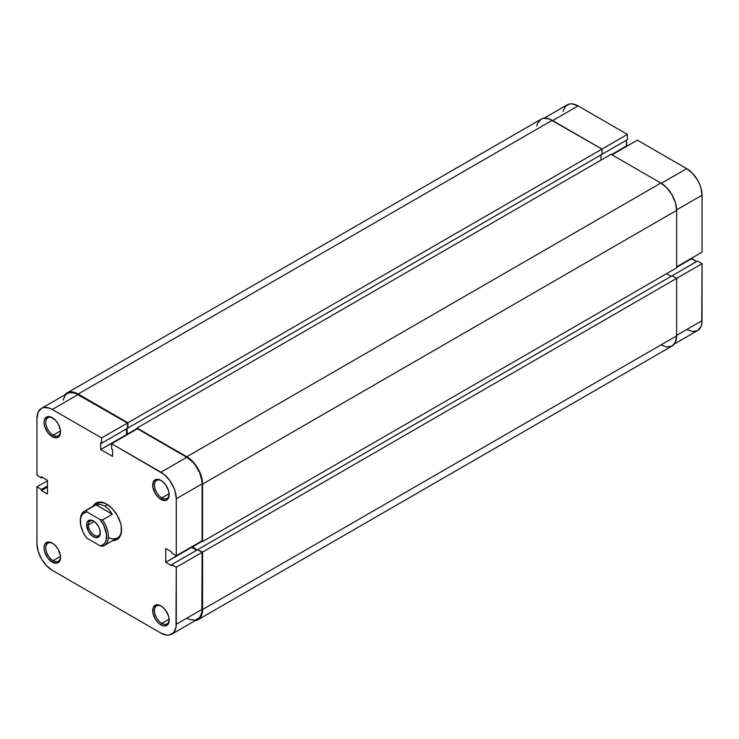 <?xml version="1.0" encoding="UTF-8"?>
<svg xmlns="http://www.w3.org/2000/svg" width="739" height="739" viewBox="0 0 739 739"><rect width="100%" height="100%" fill="white"/><g stroke="black" fill="none" stroke-linecap="round" stroke-linejoin="round"><path stroke-width="1.11" d="M536.736 126.064L537.632 123.164L541.05 119.228L543.442 118.342L549.132 118.905L601.98 149.075L601.98 154.331L127.912 428.038L127.912 422.773L601.98 149.075L552.209 120.337L78.131 394.035L552.209 120.337A22.309 12.877 -120 0 0 541.05 119.228L66.981 392.936L64.681 394.977A22.309 12.877 60 0 1 66.981 392.936A22.309 12.877 60 0 1 78.131 394.035L127.912 422.773L627.393 134.396L578.055 105.917L552.643 120.586L578.055 105.917L572.189 103.876L569.538 103.977L565.307 106.425L563.016 111.487M702.05 252.175L702.05 195.207L676.628 209.885L702.05 195.207L700.886 187.761L699.464 183.882L697.561 180.094L692.582 173.388L686.716 168.649L637.378 140.17L611.966 154.839L637.378 140.17L686.716 168.649L661.294 183.327L686.716 168.649A21.69 12.517 -120 0 1 702.05 195.207L702.05 252.175L676.638 266.853L702.05 252.175M66.981 392.936L72.099 391.938L78.131 394.035L127.912 422.773L127.912 428.038L601.98 154.331L601.98 149.075L627.393 134.396L627.393 139.662L601.537 154.58L627.393 139.662L627.393 134.396L578.055 105.917A21.69 12.517 -120 0 0 567.21 104.846L543.969 118.258M686.716 329.529L692.582 331.571L697.561 330.61L700.886 326.786L701.754 323.968L702.05 263.712L697.496 261.079L672.084 275.758L697.496 261.079L702.05 263.712L676.638 278.381L672.084 275.758L198.015 549.456L672.084 275.758L676.638 278.381L202.569 552.088L676.638 278.381L676.638 335.857L676.638 278.381L702.05 263.712L702.05 320.68L676.638 335.349L702.05 320.68A21.69 12.517 -120 0 1 697.561 330.61L674.319 344.023M696.526 261.634L691.538 258.253L676.638 267.352L691.538 258.752L696.526 261.634M626.866 146.239L626.423 140.216L626.423 145.98L611.532 154.58L626.866 146.239M601.01 154.885L601.01 160.151L601.01 154.885M137.02 428.537L126.942 434.356L126.942 428.592L127.385 434.615L137.02 428.537M137.02 429.045L137.02 428.038L611.088 154.331L137.02 428.038L186.791 456.767L660.869 183.069L611.088 154.331L660.869 183.069L186.791 456.767A22.309 12.877 60 0 1 202.569 484.091L676.638 210.384A22.309 12.877 -120 0 0 660.869 183.069L666.901 187.937L672.019 194.837L675.437 202.726L676.638 210.384L202.569 484.091L202.569 541.567L676.638 267.86L676.638 210.384L676.638 267.86L202.569 541.567L201.692 541.059L202.569 541.567L202.569 484.091L201.368 476.424L197.95 468.544L192.833 461.644L186.791 456.767L137.02 428.038L137.02 429.045M192.057 546.62L202.126 541.308L192.057 547.128L197.045 550.01L192.057 546.62M671.114 276.312L666.56 273.679L671.114 276.312M198.015 549.964L202.569 552.088L202.569 609.555L676.638 335.857L202.569 609.555A22.309 12.877 60 0 1 197.95 619.772A22.309 12.877 60 0 1 195.031 620.742L197.95 619.772L199.909 618.146L201.368 615.836L202.569 609.555L202.569 552.088L198.015 549.964M197.95 619.772L672.019 346.064A22.309 12.877 -120 0 0 676.638 335.857L675.437 342.139L672.019 346.064L666.901 347.062L660.869 344.965M161.823 623.374A10.411 6.014 -120 0 0 169.166 619.605A10.411 6.014 60 0 1 167.023 623.882A10.411 6.014 60 0 1 161.823 623.374L169.139 619.143L161.823 623.374A10.411 6.014 60 0 1 155.024 614.201A10.411 6.014 60 0 1 156.613 605.86A10.411 6.014 60 0 1 161.398 606.137A10.411 6.014 -120 0 0 154.46 610.867A10.411 6.014 -120 0 0 161.823 623.374L160.945 624.889L161.823 623.374M160.945 605.869L160.945 605.869A11.648 6.725 60 0 1 169.185 620.132A11.648 6.725 60 0 1 160.945 624.889L164.095 625.988L167.79 624.612L169.185 620.132L168.557 616.132L165.518 610.109L162.552 606.978L159.338 605.121L156.372 604.825L153.333 607.347L152.862 612.566L155.116 618.737L157.795 622.349L160.945 624.889A11.648 6.725 60 0 1 152.705 610.617A11.648 6.725 60 0 1 160.945 605.869L160.945 605.869M161.823 497.901A10.411 6.014 -120 0 0 169.166 494.132A10.411 6.014 60 0 1 167.023 498.419A10.411 6.014 60 0 1 161.823 497.901L169.139 493.68L161.823 497.901A10.411 6.014 60 0 1 155.024 488.728A10.411 6.014 60 0 1 156.613 480.387A10.411 6.014 60 0 1 161.398 480.673A10.411 6.014 -120 0 0 154.46 485.403A10.411 6.014 -120 0 0 161.823 497.901L160.945 499.416L161.823 497.901M160.945 480.396L160.945 480.396A11.648 6.725 60 0 1 169.185 494.659A11.648 6.725 60 0 1 160.945 499.416L165.518 500.46L167.79 499.148L169.185 494.659L168.557 490.659L165.518 484.645L162.552 481.505L159.338 479.648L156.372 479.362L153.333 481.874L152.862 487.103L155.116 493.273L157.795 496.876L160.945 499.416A11.648 6.725 60 0 1 152.705 485.154A11.648 6.725 60 0 1 160.945 480.396L160.945 480.396M53.162 435.169A10.411 6.014 -120 0 0 60.506 431.4A10.411 6.014 60 0 1 58.363 435.687A10.411 6.014 60 0 1 53.162 435.169L60.478 430.939L53.162 435.169A10.411 6.014 60 0 1 46.363 425.997A10.411 6.014 60 0 1 47.952 417.655A10.411 6.014 60 0 1 52.737 417.932A10.411 6.014 -120 0 0 45.8 422.662A10.411 6.014 -120 0 0 53.162 435.169L52.284 436.684L53.162 435.169M52.284 417.664L52.284 417.664A11.648 6.725 60 0 1 60.524 431.927A11.648 6.725 60 0 1 52.284 436.684L56.857 437.728L59.138 436.416L60.367 433.691L60.367 429.978L58.113 423.807L55.434 420.205L50.677 416.916L47.712 416.62L44.673 419.142L44.044 422.422L44.673 426.421L47.712 432.444L52.284 436.684A11.648 6.725 60 0 1 44.044 422.422A11.648 6.725 60 0 1 52.284 417.664L52.284 417.664M53.162 560.633A10.411 6.014 -120 0 0 60.506 556.873A10.411 6.014 60 0 1 58.363 561.15A10.411 6.014 60 0 1 53.162 560.633L60.478 556.412L53.162 560.633A10.411 6.014 60 0 1 46.363 551.46A10.411 6.014 60 0 1 47.952 543.119A10.411 6.014 60 0 1 52.737 543.405A10.411 6.014 -120 0 0 45.8 548.135A10.411 6.014 -120 0 0 53.162 560.633L52.284 562.157L53.162 560.633M52.284 543.128L52.284 543.128A11.648 6.725 60 0 1 60.524 557.4A11.648 6.725 60 0 1 52.284 562.157L56.857 563.192L59.138 561.88L60.367 559.164L60.367 555.451L58.113 549.28L55.434 545.678L52.284 543.128L47.712 542.093L44.673 544.606L44.044 547.885L44.673 551.885L47.712 557.908L52.284 562.157A11.648 6.725 60 0 1 44.044 547.885A11.648 6.725 60 0 1 52.284 543.128L52.284 543.128M108.337 537.419A19.824 11.445 -120 0 0 121.501 529.355A19.824 11.445 60 0 1 117.409 537.946L104.264 545.53A19.824 11.445 60 0 1 102.518 546.232A19.824 11.445 -120 0 0 102.518 519.923A19.824 11.445 60 0 1 104.264 545.53M112.319 540.458L117.15 539.516L120.374 535.803L121.224 533.068L121.224 526.353L120.374 522.639L117.15 515.194L112.319 508.672L106.619 504.072A21.071 12.166 60 0 1 121.51 529.872A21.071 12.166 60 0 1 112.965 540.505M186.791 618.164L189.784 619.55L195.318 620.095L199.548 617.656L201.839 612.594L202.126 552.338L176.279 567.266L202.126 552.338L202.126 609.305L176.279 624.233L176.279 567.266L175.984 627.513L173.693 632.575L169.462 635.023L166.811 635.124L160.945 633.083L52.284 570.351L46.418 565.612L41.439 558.906L38.114 551.239L36.95 543.793L36.95 486.825L41.504 489.449L41.504 490.567L47.462 494.003L47.462 480.248L41.504 476.803L41.504 477.921L36.95 475.288L36.95 418.32L38.114 412.214L41.439 408.39L43.767 407.531L49.291 408.076L52.284 409.471L101.622 437.95L101.622 443.215L100.652 442.652L100.652 449.534L112.577 456.416L112.577 449.534L111.607 448.979L111.607 443.714L160.945 472.203L186.791 457.275L137.463 428.796L111.607 443.714L163.938 474.272L169.462 480.101L173.693 487.435L175.115 491.315L176.279 498.76L176.279 555.728L171.725 553.095L171.725 551.987L165.767 548.541L165.767 562.305L171.725 565.741L171.725 564.633L176.279 567.266L171.725 564.633L197.572 549.705L202.126 552.338L197.572 549.705L171.725 564.633L171.725 565.741L165.767 562.305L191.613 546.878L196.611 550.269L191.613 547.377L165.767 562.305L165.767 548.541L171.725 551.987L171.725 553.095L176.279 555.728L176.279 498.76L202.126 483.833L201.839 480.211L199.548 472.507L195.318 465.182L192.667 462.014L186.791 457.275L137.463 428.796L111.607 443.714L111.607 448.979L112.577 449.534L112.577 456.416L100.652 449.534L126.508 434.615L126.508 428.842L126.942 434.865L100.652 449.534L100.652 442.652L101.622 443.215L127.468 428.287L127.468 423.022L75.147 393.157L69.614 392.603L67.295 393.471L65.383 395.051L63.092 400.113M80.329 520.783A19.824 11.445 60 0 1 84.431 511.185L97.576 503.601A19.824 11.445 60 0 1 107.063 504.34A19.824 11.445 -120 0 0 96.061 504.802M202.126 540.8L202.126 483.833L202.126 540.8L176.279 555.728L202.126 540.8M171.79 634.154L197.636 619.236A21.69 12.517 -120 0 0 202.126 609.305L176.279 624.233A21.69 12.517 60 0 1 171.79 634.154A21.69 12.517 60 0 1 160.945 633.083L52.284 570.351A21.69 12.517 60 0 1 36.95 543.793L36.95 486.825L41.504 489.449L47.462 486.013L41.504 489.449L41.504 490.567L47.462 487.13L41.504 490.567L47.462 494.003L47.462 480.248L41.504 476.803L41.504 477.921L42.474 477.366L41.504 477.921L36.95 475.288L36.95 418.32A21.69 12.517 60 0 1 41.439 408.39A21.69 12.517 60 0 1 52.284 409.471L101.622 437.95L127.468 423.022L78.131 394.543L52.284 409.471L78.131 394.543A21.69 12.517 -120 0 0 67.295 393.471L41.439 408.39M93.142 506.16A21.071 12.166 60 0 1 106.619 504.072L103.709 502.723L98.342 502.197L96.079 503.028L92.855 506.751M36.95 486.825L47.462 480.747L36.95 486.825M101.622 437.95L127.468 423.022L127.468 428.287L101.622 443.215L101.622 437.95M176.279 498.76L202.126 483.833A21.69 12.517 -120 0 0 186.791 457.275L160.945 472.203A21.69 12.517 60 0 1 176.279 498.76M88.384 524.921A8.425 4.868 -120 0 0 94.139 535.11A8.425 4.868 -120 0 0 100.292 532.274A8.425 4.868 60 0 1 98.564 535.655A8.425 4.868 60 0 1 92.07 533.401A8.425 4.868 60 0 1 88.384 524.921L94.296 521.503L88.384 524.921A8.425 4.868 60 0 1 90.13 521.06A8.425 4.868 60 0 1 93.927 521.254A8.425 4.868 -120 0 0 88.384 524.921L86.639 524.921L88.384 524.921M100.301 532.81A9.662 5.579 60 0 1 93.474 536.754A9.662 5.579 60 0 1 86.639 524.921L88.634 531.655L92.135 535.84L96.088 537.669L99.155 536.532L100.171 534.279L99.783 529.494L98.305 526.076L94.804 521.891L92.135 520.358L89.668 520.108L87.156 522.196L86.639 524.921A9.662 5.579 60 0 1 93.474 520.967A9.662 5.579 60 0 1 100.301 532.81M107.469 504.598L104.864 506.095L108.975 509.457L112.337 514.261L102.518 519.923L100.024 519.499L103.894 525.632L106.499 534.408L106.167 540.126L104.846 543.036L102.758 544.966L100.024 545.807L86.916 538.232L85.484 536.302L83.045 532.098L80.773 525.466L80.44 519.36L81.327 516.044L83.045 513.596L86.916 511.924L100.024 519.499A18.586 10.734 60 0 1 106.619 536.449A18.586 10.734 60 0 1 100.024 545.807L102.518 546.232L100.024 545.807L86.916 538.232A18.586 10.734 60 0 1 80.329 521.272A18.586 10.734 60 0 1 86.916 511.924L86.177 510.483L95.987 504.82L100.393 504.497L104.864 506.095L107.469 504.598M84.431 511.185A19.824 11.445 60 0 1 86.177 510.483A19.824 11.445 -120 0 0 80.329 520.265L80.329 521.272M86.177 510.483L95.987 504.82L112.337 514.261L102.518 519.923L100.024 519.499L86.916 511.924L86.177 510.483M95.987 504.82L100.393 504.497L104.864 506.095L108.975 509.457L112.337 514.261L95.987 504.82"/></g></svg>
